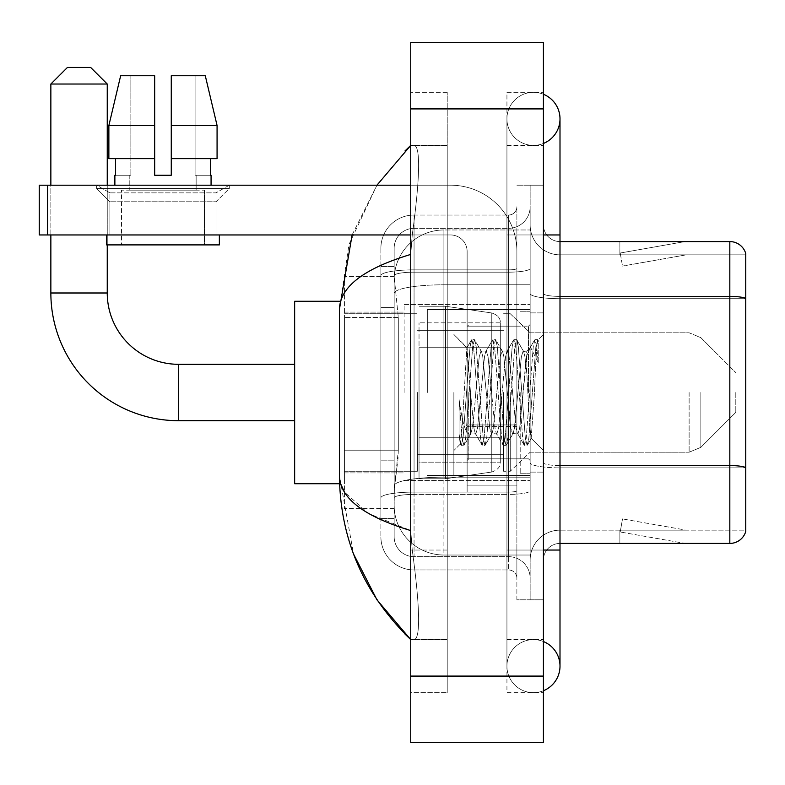 <?xml version="1.0" encoding="UTF-8"?>
<svg xmlns="http://www.w3.org/2000/svg" width="785" height="785" viewBox="0 0 785 785"><rect width="100%" height="100%" fill="white"/><g stroke="black" fill="none" stroke-linecap="round" stroke-linejoin="round"><path stroke-width="0.59" stroke-dasharray="3.92 2.94" d="M530.15 392.5L530.15 304.6L530.15 392.5M404.108 392.5L404.108 304.6L404.108 392.5M398.309 450.197L397.985 458.842L394.364 488.692L398.309 450.197L398.309 317.523L398.309 450.197L344.409 450.197L344.409 508.592L344.409 317.523L344.409 450.197L398.309 450.197M394.364 488.692L394.158 505.275A49.749 49.749 0 0 0 443.908 555.024L530.15 555.024L530.15 229.976L530.15 555.024L443.908 555.024L530.15 555.024L443.908 555.024L443.908 477.172A49.749 8.635 180 0 0 394.757 484.473A49.749 8.635 180 0 1 443.908 477.172L530.15 477.172L530.15 284.788L530.15 477.172L443.908 477.172L443.908 284.788L530.15 284.788L530.15 229.976L530.15 284.788L443.908 284.788L443.908 229.976L530.15 229.976L443.908 229.976A49.749 49.749 0 0 0 394.227 277.085L398.309 317.523L394.227 277.085A49.749 49.749 0 0 1 443.908 229.976L530.15 229.976L443.908 229.976A49.749 49.749 0 0 0 394.158 279.725L394.158 293.433L394.158 279.725A49.749 49.749 0 0 1 443.908 229.976L443.908 555.024A49.749 49.749 0 0 1 394.158 505.275L394.364 488.692M344.409 392.5L344.409 483.717L344.409 392.5M394.158 505.275L394.266 508.592L394.158 505.275A49.749 49.749 0 0 0 443.908 555.024A49.749 49.749 0 0 1 394.158 505.275L394.158 293.433L394.158 505.275A49.749 49.749 0 0 0 443.908 555.024A49.749 49.749 0 0 1 394.158 505.275M394.266 508.592L344.409 508.592L394.266 508.592M394.266 276.408L344.409 276.408L344.409 317.523L344.409 276.408L394.266 276.408M394.158 518.542L380.892 518.542L380.892 460.147L380.892 518.542L394.158 518.542L394.158 460.147L394.158 518.542M394.158 248.217A19.9 19.9 0 0 1 414.058 228.317A19.9 19.9 0 0 0 394.158 248.217L394.158 275.623L394.158 248.217A19.9 19.9 0 0 1 414.058 228.317L414.058 556.683A19.9 19.9 0 0 1 394.158 536.783L394.158 275.623L394.158 536.783A19.9 19.9 0 0 0 414.058 556.683L508.592 556.683L508.592 503.617L508.592 569.959L508.592 492.097L508.592 556.683L414.058 556.683L414.058 494.403L508.592 494.403L508.592 503.617L508.592 494.403A21.558 3.748 0 0 0 530.15 490.654L530.15 268.421L530.15 490.654A21.558 3.748 0 0 1 508.592 494.403L508.592 272.169L508.592 494.403L414.058 494.403L414.058 228.317L508.592 228.317A21.558 21.558 0 0 0 530.15 206.749L530.15 268.421L530.15 206.749A21.558 21.558 0 0 1 508.592 228.317L508.592 272.169L508.592 228.317A21.558 21.558 0 0 0 530.15 206.749M380.892 503.617L380.892 536.783L380.892 503.617M414.058 569.959A33.166 33.166 0 0 1 380.892 536.783A33.166 33.166 0 0 0 414.058 569.959L508.592 569.959A8.292 8.292 0 0 1 516.883 578.251L516.883 206.749L516.883 578.251A8.292 8.292 0 0 0 508.592 569.959L414.058 569.959M516.883 392.5L516.883 326.158L516.883 392.5M516.883 234.95L516.883 550.049L516.883 234.95L530.15 234.95L530.15 185.191L530.15 599.809L530.15 185.191L530.15 599.809L543.416 599.809L543.416 550.049L543.416 599.809L530.15 599.809L543.416 599.809L530.15 599.809L530.15 185.191L543.416 185.191L543.416 234.95L543.416 185.191L530.15 185.191L530.15 234.95L543.416 234.95L543.416 599.809L543.416 185.191L530.15 185.191L543.416 185.191L543.416 639.608L543.416 145.392L543.416 692.684L543.416 92.316L543.416 234.95L516.883 234.95M516.883 599.809L516.883 550.049L516.883 599.809L530.15 599.809L516.883 599.809M516.883 185.191L530.15 185.191L516.883 185.191M380.892 248.217A33.166 33.166 0 0 1 414.058 215.041L414.058 492.097L414.058 215.041A33.166 33.166 0 0 0 380.892 248.217L380.892 497.857L380.892 248.217A33.166 33.166 0 0 1 414.058 215.041L508.592 215.041A8.292 8.292 0 0 0 516.883 206.749A8.292 8.292 0 0 1 508.592 215.041L508.592 492.097L508.592 215.041A8.292 8.292 0 0 0 516.883 206.749M414.058 215.041L508.592 215.041M380.892 307.573L380.892 460.147L380.892 266.458L380.892 307.573L394.158 307.573L394.158 460.147L394.158 266.458L394.158 307.573L380.892 307.573M414.058 228.317L508.592 228.317M530.15 578.251A21.558 21.558 0 0 0 508.592 556.683A21.558 21.558 0 0 1 530.15 578.251A21.558 21.558 0 0 0 508.592 556.683M394.158 266.458L380.892 266.458L394.158 266.458M543.416 392.5L543.416 312.891L543.416 392.5M520.2 392.5L520.2 473.767L520.2 392.5M530.15 477.084L530.15 293.521L530.15 477.084M559.999 254.85L745.75 254.85L745.75 477.084L745.75 253.526A16.583 16.583 0 0 0 729.824 241.584L729.824 543.416A16.583 16.583 0 0 0 745.75 531.474L745.75 477.084L745.75 530.15L559.999 530.15L559.999 477.084L559.999 543.416L559.999 465.564L559.999 530.15L745.75 530.15L745.75 254.85L559.999 254.85A29.85 29.85 0 0 1 530.15 225.001L530.15 293.521L530.15 225.001A29.85 29.85 0 0 0 559.999 254.85L559.999 467.87A29.85 5.181 0 0 1 530.15 462.679A29.85 5.181 0 0 0 559.999 467.87L559.999 254.85A29.85 29.85 0 0 1 530.15 225.001M559.999 543.416A16.583 16.583 0 0 0 543.416 559.999L543.416 462.679L543.416 559.999A16.583 16.583 0 0 1 559.999 543.416L729.824 543.416M683.902 543.22A13.266 13.266 0 0 0 686.208 543.416L619.875 543.416L686.208 543.416A13.266 13.266 0 0 1 683.902 543.22A13.266 13.266 0 0 0 686.208 543.416A13.266 13.266 0 0 1 683.902 543.22A13.266 13.266 0 0 0 686.208 543.416A13.266 13.266 0 0 1 683.902 543.22L620.209 531.985L683.902 543.22M619.875 530.15L619.875 543.416L619.875 530.15L620.533 530.15L620.209 531.985L620.533 530.15L619.875 530.15L619.875 543.416L619.875 530.15L620.533 530.15L620.209 531.985L620.533 530.15L619.875 530.15L619.875 543.416L619.875 530.15L620.533 530.15L620.209 531.985L620.533 530.15L619.875 530.15M543.416 462.679L543.416 225.001L543.416 462.679A16.583 2.875 0 0 0 559.999 465.564L559.999 296.396L559.999 465.564A16.583 2.875 0 0 1 543.416 462.679M745.75 253.526A16.583 16.583 0 0 0 729.824 241.584L559.999 241.584A16.583 16.583 0 0 1 543.416 225.001A16.583 16.583 0 0 0 559.999 241.584L559.999 296.396L559.999 241.584A16.583 16.583 0 0 1 543.416 225.001M686.208 241.584L619.875 241.584L686.208 241.584A13.266 13.266 0 0 0 683.902 241.78A13.266 13.266 0 0 1 686.208 241.584A13.266 13.266 0 0 0 683.902 241.78A13.266 13.266 0 0 1 686.208 241.584A13.266 13.266 0 0 0 683.902 241.78A13.266 13.266 0 0 1 686.208 241.584M686.208 530.15L620.533 530.15L686.208 530.15L620.533 530.15L686.208 530.15L620.533 530.15L686.208 530.15L622.515 518.924L620.533 530.15L622.515 518.924L620.533 530.15L622.515 518.924L620.533 530.15L622.515 518.924L686.208 530.15M620.533 254.85L619.875 254.85L620.533 254.85L619.875 254.85L620.533 254.85L619.875 254.85L620.533 254.85L620.209 253.015L683.902 241.78L620.209 253.015L620.533 254.85L620.209 253.015L683.902 241.78L620.209 253.015L620.533 254.85L620.209 253.015L683.902 241.78L620.209 253.015L620.533 254.85L686.208 254.85L620.533 254.85L686.208 254.85L620.533 254.85L686.208 254.85L620.533 254.85L622.515 266.076L620.533 254.85M530.15 559.999A29.85 29.85 0 0 1 559.999 530.15A29.85 29.85 0 0 0 530.15 559.999A29.85 29.85 0 0 1 559.999 530.15M619.875 241.584L619.875 254.85L619.875 241.584M686.208 254.85L622.515 266.076L686.208 254.85M533.466 639.608A26.533 26.533 0 0 0 506.933 666.141A26.533 26.533 0 0 0 543.416 690.741A26.533 26.533 0 0 1 533.466 692.684A26.533 26.533 0 0 0 543.416 690.741A26.533 26.533 0 0 1 506.933 666.141A26.533 26.533 0 0 1 543.416 641.541A26.533 26.533 0 0 0 533.466 639.608A26.533 26.533 0 0 1 559.999 666.141A26.533 26.533 0 0 0 533.466 639.608M533.466 145.392A26.533 26.533 0 0 1 506.933 118.859A26.533 26.533 0 0 1 543.416 94.259A26.533 26.533 0 0 0 533.466 92.316A26.533 26.533 0 0 1 543.416 94.259A26.533 26.533 0 0 0 506.933 118.859A26.533 26.533 0 0 0 543.416 143.459A26.533 26.533 0 0 1 533.466 145.392A26.533 26.533 0 0 0 559.999 118.859A26.533 26.533 0 0 1 533.466 145.392M427.325 392.5L427.325 309.575L427.325 392.5M352.112 234.95L376.937 185.191L349.001 244.469L339.434 309.241L339.434 475.759L353.564 554.063M410.741 42.567L543.416 42.567L543.416 742.433L410.741 742.433L410.741 42.567M410.741 234.95L447.224 234.95L447.224 145.392L447.224 692.684L447.224 92.316L447.224 234.95L410.741 234.95L410.741 550.049L410.741 92.316L410.741 234.95L450.541 234.95A16.583 16.583 0 0 1 467.134 251.534L467.134 492.009L516.883 492.009L467.134 492.009L467.134 424.94L467.134 492.009L516.883 492.009L516.883 251.534A66.342 66.342 0 0 0 450.541 185.191L39.25 185.191L47.542 185.191L39.25 185.191L39.25 234.95L39.25 185.191L39.25 234.95L450.541 234.95A16.583 16.583 0 0 1 467.134 251.534L467.134 424.94L516.883 424.94L516.883 251.534A66.342 66.342 0 0 0 450.541 185.191L47.542 185.191L47.542 234.95L450.541 234.95A16.583 16.583 0 0 1 467.134 251.534L467.134 424.94L516.883 424.94L516.883 492.009L467.134 492.009L467.134 251.534A16.583 16.583 0 0 0 450.541 234.95L39.25 234.95L47.542 234.95L47.542 185.191L410.741 185.191M410.741 692.684L410.741 550.049L410.741 692.684L447.224 692.684L410.741 692.684M543.416 550.049L506.933 550.049L543.416 550.049L506.933 550.049L506.933 234.95L533.466 234.95L506.933 234.95L533.466 234.95L506.933 234.95L506.933 145.392L506.933 692.684L543.416 692.684L506.933 692.684L506.933 92.316L543.416 92.316L506.933 92.316L506.933 639.608L506.933 550.049L559.999 550.049L533.466 550.049L559.999 550.049L559.999 666.141M506.933 639.608L543.416 639.608L506.933 639.608M506.933 145.392L543.416 145.392L506.933 145.392M447.224 92.316L410.741 92.316L447.224 92.316M339.434 309.241C339.964 286.917 363.73 268.647 410.741 254.428L412.243 234.95C418.798 187.389 421.977 143.998 413.391 145.392L410.741 145.392L413.391 145.392C421.947 143.969 418.827 187.222 412.243 234.95L410.741 254.428L410.741 530.572L412.243 550.049C418.798 597.611 421.977 641.002 413.391 639.608L410.741 639.608L413.391 639.608C421.947 641.031 418.827 597.778 412.243 550.049L410.741 530.572L368.342 513.449L344.409 492.009M447.224 145.392L413.391 145.392L447.224 145.392M447.224 639.608L413.391 639.608L447.224 639.608M410.741 254.428L410.741 530.572M340.611 483.717L339.434 475.759M467.134 392.5L467.134 475.425L467.134 392.5M453.867 392.5L453.867 475.425L453.867 392.5M470.45 391.941L466.839 347.834L462.09 428.188L460.461 443.937L459.048 433.84L459.048 399.3C462.483 424.165 466.28 435.714 470.45 433.958L470.45 392.5L470.45 433.958C472.217 431.73 473.993 417.905 475.759 392.5C473.993 417.905 472.217 431.73 470.45 433.958L470.45 433.958C466.28 435.714 462.483 424.165 459.048 399.3L462.149 438.275L463.906 445.36L462.149 438.275L459.048 399.3L459.048 433.84L460.873 445.016L459.048 433.84L460.196 443.859L461.276 445.36L460.196 443.859L462.09 428.188L466.839 347.834L471.402 339.983L470.048 346.725L463.032 438.275L461.276 445.36L464.308 445.016L461.276 445.36L463.032 438.275L470.048 346.725L471.805 339.64L466.839 347.834L453.867 334.459L467.134 347.726L470.45 391.941M491.547 392.5L488.044 356.596L486.288 351.042L485.778 351.464L484.531 356.596L477.506 428.404L475.759 433.958L475.249 433.536L474.003 428.404L470.49 392.5L474.003 428.404L475.249 433.536L481.941 445.016L480.577 438.275L473.561 346.725L471.805 339.64L474.434 339.64L472.678 346.725L465.662 438.275L464.308 445.016L470.99 433.536L475.759 433.958L481.941 445.016L480.577 438.275L473.561 346.725L471.805 339.64L474.434 339.64L472.678 346.725L465.662 438.275L464.308 445.016L470.49 433.958L475.759 433.958L477.506 428.404L484.531 356.596L485.778 351.464L492.47 339.983L491.116 346.725L484.09 438.275L481.941 445.016L484.973 445.36L483.217 438.275L476.191 346.725L474.434 339.64L481.529 351.464L481.019 351.042L479.262 356.596L475.759 392.5L479.262 356.596L481.019 351.042L486.288 351.042L492.47 339.983L491.116 346.725L484.09 438.275L482.333 445.36L484.973 445.36L483.217 438.275L476.191 346.725L474.837 339.983L481.019 351.042L486.288 351.042L488.044 356.596L495.06 428.404L496.316 433.536L495.06 428.404L491.547 392.5M486.288 392.5L482.775 356.596L481.529 351.464L482.775 356.596L489.791 428.404L491.547 433.958L489.791 428.404L486.288 392.5M512.615 392.5L509.102 356.596L507.345 351.042L506.845 351.464L505.589 356.596L498.573 428.404L496.817 433.958L496.316 433.536L502.999 445.016L501.644 438.275L494.619 346.725L492.47 339.983L495.502 339.64L493.745 346.725L486.72 438.275L484.973 445.36L492.058 433.536L496.817 433.958L502.999 445.016L501.644 438.275L494.619 346.725L492.872 339.64L495.502 339.64L493.745 346.725L486.72 438.275L485.365 445.016L491.547 433.958L496.817 433.958L498.573 428.404L505.589 356.596L506.845 351.464L513.527 339.983L512.173 346.725L505.157 438.275L502.999 445.016L506.031 445.36L504.274 438.275L497.258 346.725L495.502 339.64L502.586 351.464L502.086 351.042L500.33 356.596L493.304 428.404L492.058 433.536L493.304 428.404L500.33 356.596L502.086 351.042L507.345 351.042L513.527 339.983L512.173 346.725L505.157 438.275L503.401 445.36L506.031 445.36L504.274 438.275L497.258 346.725L495.894 339.983L502.086 351.042L507.345 351.042L509.102 356.596L516.128 428.404L517.374 433.536L516.128 428.404L512.615 392.5M507.345 392.5L503.833 356.596L502.586 351.464L503.833 356.596L510.858 428.404L512.615 433.958L510.858 428.404L507.345 392.5M526.833 355.448L526.833 373.631L524.9 356.596L523.644 351.464L523.144 351.042L521.387 356.596L514.371 428.404L512.615 433.958L517.874 433.958L524.066 445.016L522.702 438.275L515.686 346.725L513.93 339.64L516.559 339.64L514.803 346.725L507.787 438.275L506.031 445.36L513.115 433.536L517.874 433.958L524.066 445.016L522.702 438.275L515.686 346.725L513.93 339.64L516.559 339.64L514.803 346.725L507.787 438.275L506.433 445.016L513.115 433.536L514.371 428.404L521.387 356.596L523.144 351.042L526.833 351.042L526.833 373.631L529.551 424.185L531.17 438.295L534.506 392.5C535.782 357.234 537.018 339.876 538.235 340.445L538.235 362.66L530.562 347.313L526.833 355.448L519.631 428.404L517.874 433.958L519.631 428.404L526.833 351.042L530.562 347.313L526.833 355.448M537.853 340.023L535.87 346.725L528.845 438.275L527.098 445.36L525.342 438.275L518.316 346.725L516.559 339.64L523.644 351.464L526.833 351.042L530.562 347.313L538.235 362.66L536.744 346.725L534.987 339.64L533.241 346.725L526.215 438.275L524.066 445.016L527.098 445.36L525.342 438.275L518.316 346.725L516.962 339.983L523.644 351.464L524.9 356.596L526.833 373.631L529.551 424.185L531.17 438.295L534.506 392.5C535.782 357.234 537.018 339.876 538.235 340.445L538.235 362.66L536.744 346.725L534.987 339.64L533.241 346.725L526.215 438.275L524.458 445.36L527.491 445.016L528.845 438.275L535.87 346.725L537.627 339.64L538.235 340.445L537.853 340.023L543.416 334.459L537.853 340.023M109.9 192.855L96.633 185.191L229.308 185.191L96.633 185.191L96.633 188.508L229.308 188.508L96.633 188.508L229.308 188.508L96.633 188.508L109.9 201.774L109.9 234.95L216.042 234.95L109.9 234.95L216.042 234.95L109.9 234.95L216.042 234.95L109.9 234.95L216.042 234.95L109.9 234.95L109.9 192.855L216.042 192.855L229.308 185.191L96.633 185.191L229.308 185.191L229.308 188.508L216.042 201.774L109.9 201.774L216.042 201.774L216.042 234.95L216.042 192.855L109.9 192.855L96.633 185.191L229.308 185.191L96.633 185.191L96.633 188.508L109.9 201.774L109.9 234.95L109.9 192.855L216.042 192.855L229.308 185.191L96.633 185.191L229.308 185.191L229.308 188.508L216.042 201.774L109.9 201.774L216.042 201.774L216.042 234.95L216.042 192.855L109.9 192.855M204.434 190.166L204.434 244.9L121.508 244.9L204.434 244.9L121.508 244.9L204.434 244.9L204.434 190.166L121.508 190.166L121.508 244.9L121.508 190.166L204.434 190.166M171.267 125.492L217.072 125.492L205.287 75.733L171.267 75.733L171.267 158.658L210.341 158.658L171.267 158.658L171.267 175.241L154.674 175.241L171.267 175.241L154.674 175.241L154.674 158.658L108.87 158.658L115.591 158.658L115.591 175.241L114.875 175.241L115.591 175.241L115.591 158.658L154.674 158.658L108.87 158.658L154.674 158.658L115.591 158.658L154.674 158.658L154.674 125.492L108.87 125.492L154.674 125.492L154.674 175.241L154.674 75.733L154.674 125.492L154.674 75.733L120.654 75.733L154.674 75.733L130.859 75.733L130.859 175.241L130.859 75.733L154.674 75.733L154.674 175.241L154.674 158.658L154.674 175.241L171.267 175.241L171.267 75.733L195.082 75.733L195.082 175.241L196.142 175.241L195.082 175.241L195.082 75.733L205.287 75.733L171.267 75.733L171.267 158.658L210.341 158.658L210.341 175.241L210.341 158.658L171.267 158.658L217.072 158.658L171.267 158.658L171.267 125.492L217.072 125.492L217.072 158.658L217.072 125.492L171.267 125.492L171.267 75.733L205.287 75.733L171.267 75.733L171.267 175.241L171.267 75.733L195.082 75.733L195.082 175.241L211.067 175.241L211.067 185.191L114.875 185.191L211.067 185.191M196.142 175.241L196.142 190.166L129.8 190.166L196.142 190.166L129.8 190.166L196.142 190.166L196.142 175.241L195.082 175.241L196.142 175.241M129.8 175.241L129.8 190.166L129.8 175.241L130.859 175.241L115.591 175.241L130.859 175.241L130.859 75.733L120.654 75.733L154.674 75.733L154.674 125.492L154.674 75.733L120.654 75.733L108.87 125.492L108.87 158.658L108.87 125.492L108.87 158.658L154.674 158.658L154.674 75.733L120.654 75.733L130.859 75.733L130.859 175.241L129.8 175.241M114.875 175.241L114.875 185.191M211.067 175.241L195.082 175.241L195.082 75.733L171.267 75.733L171.267 175.241M219.358 234.95L106.583 234.95L106.583 244.9L219.358 244.9L106.583 244.9L219.358 244.9L219.358 234.95L106.583 234.95M339.571 483.717L294.65 483.717L294.65 301.283L294.65 483.717L294.65 364.309L178.558 364.309L178.558 420.691A127.7 127.7 0 0 1 50.858 292.991L50.858 84.024L107.251 84.024L50.858 84.024L107.251 84.024L90.658 67.441L67.441 67.441L90.658 67.441L67.441 67.441L50.858 84.024M50.858 292.991L107.251 292.991L50.858 292.991L107.251 292.991L107.251 84.024M735.8 392.5L735.8 412.4L735.8 392.5M510.25 392.5L510.25 471.275L510.25 392.5M503.617 392.5L503.617 471.275L503.617 392.5M417.375 392.5L417.375 471.275L417.375 392.5M419.033 347.726L419.033 478.742L419.033 437.274L500.3 437.274L500.3 462.159L500.3 322.841L500.3 347.726L419.033 347.726L419.033 462.159L419.033 437.274L500.3 437.274L500.3 462.159L500.3 322.841L500.3 347.726L419.033 347.726L419.033 478.742L419.033 437.274L500.3 437.274L500.3 462.169L419.033 462.159L419.033 437.274L445.566 437.274L445.566 478.742L445.566 306.258L445.566 347.726L419.033 347.726L419.033 322.841L419.033 462.159L500.3 462.169C500.565 466.712 497.729 469.989 491.783 472.021L491.783 437.274L500.3 437.274L500.3 462.169C500.565 466.712 497.729 469.989 491.783 472.021L491.783 437.274L445.566 437.274L445.566 478.742L445.566 306.258L445.566 347.726L491.783 347.726L491.783 312.979L491.783 472.021L445.566 478.742L419.033 478.742L445.566 478.742L491.783 472.021L491.783 312.979C497.729 315.011 500.565 318.288 500.3 322.831L419.033 322.841L500.3 322.841L500.3 347.726L419.033 347.726M107.251 244.9L107.251 185.191M50.858 234.95L50.858 185.191M294.65 364.309L294.65 301.283L339.571 301.283M500.3 347.726L491.783 347.726L491.783 312.979L445.566 306.258L419.033 306.258L445.566 306.258L491.783 312.979C497.729 315.011 500.565 318.288 500.3 322.831L500.3 347.726M516.883 485.159L516.883 251.534A66.342 66.342 0 0 0 450.541 185.191A66.342 66.342 0 0 1 516.883 251.534L516.883 492.009L516.883 485.159L467.134 485.159L516.883 485.159M210.341 158.658L217.072 158.658L210.341 158.658L210.341 175.241L195.082 175.241L210.341 175.241M171.267 158.658L217.072 158.658M115.591 158.658L115.591 175.241L130.859 175.241L115.591 175.241M108.87 125.492L154.674 125.492M154.674 175.241L154.674 158.658M395.454 291.471A49.749 8.635 180 0 1 443.908 284.788A49.749 8.635 180 0 0 395.454 291.471M394.158 279.725A49.749 49.749 0 0 1 443.908 229.976L443.908 477.172A49.749 8.635 0 0 0 394.158 485.807A49.749 8.635 180 0 1 443.908 477.172L443.908 229.976A49.749 49.749 0 0 0 394.227 277.085M398.309 317.523L344.409 317.523L398.309 317.523M414.058 492.097A33.166 5.76 180 0 0 380.892 497.857A33.166 5.76 180 0 1 414.058 492.097L508.592 492.097A8.292 1.442 0 0 0 516.883 490.654A8.292 1.442 0 0 1 508.592 492.097L414.058 492.097M516.883 550.049L530.15 550.049L516.883 550.049M414.058 269.863L508.592 269.863A8.292 1.442 -0 0 0 516.883 268.421A8.292 1.442 0 0 1 508.592 269.863L414.058 269.863A33.166 5.76 180 0 0 380.892 275.623A33.166 5.76 180 0 1 414.058 269.863M414.058 272.169L508.592 272.169A21.558 3.748 0 0 0 530.15 268.421A21.558 3.748 0 0 1 508.592 272.169L414.058 272.169A19.9 3.454 180 0 0 394.158 275.623A19.9 3.454 180 0 1 414.058 272.169M414.058 494.403A19.9 3.454 180 0 0 394.158 497.857A19.9 3.454 180 0 1 414.058 494.403M414.058 556.683A19.9 19.9 0 0 1 394.158 536.783M394.158 460.147L380.892 460.147L394.158 460.147M745.75 467.634A16.583 2.875 180 0 0 729.824 465.564L559.999 465.564M559.999 296.396A16.583 2.875 -0 0 1 543.416 293.521A16.583 2.875 0 0 0 559.999 296.396L729.824 296.396A16.583 2.875 180 0 1 745.75 298.477M745.75 298.702L559.999 298.702A29.85 5.181 0 0 1 530.15 293.521A29.85 5.181 0 0 0 559.999 298.702L745.75 298.702M745.75 467.87L559.999 467.87L745.75 467.87M559.999 550.049L559.999 234.95L506.933 234.95L543.416 234.95M410.741 108.909L543.416 108.909M410.741 676.091L543.416 676.091M447.224 550.049L410.741 550.049L447.224 550.049M447.224 234.95L412.243 234.95L447.224 234.95M443.908 477.172L530.15 477.172L443.908 477.172M443.908 284.788L530.15 284.788L443.908 284.788A49.749 8.635 180 0 0 394.158 293.433A49.749 8.635 0 0 1 443.908 284.788M528.491 392.5L528.491 326.158L528.491 392.5M468.792 392.5L468.792 458.842L468.792 392.5M516.883 424.94L467.134 424.94L516.883 424.94M516.883 426.383L467.134 426.383L516.883 426.383M700.858 392.5L700.858 447.342L700.858 392.5M689.122 392.5L689.122 452.209L689.122 392.5M47.542 234.95L47.542 185.191M404.108 304.6L530.15 304.6L404.108 304.6M344.409 312.067L404.108 312.067L344.409 312.067M344.409 472.933L404.108 472.933L344.409 472.933M404.108 480.4L530.15 480.4L404.108 480.4M516.883 326.158L467.134 326.158L516.883 326.158M516.883 458.842L467.134 458.842L516.883 458.842M530.15 312.891L543.416 312.891L530.15 312.891M520.2 473.767L530.15 473.767L520.2 473.767M520.2 311.233L530.15 311.233L520.2 311.233M530.15 472.109L543.416 472.109L530.15 472.109M506.933 550.049L506.933 666.141L506.933 550.049M506.933 234.95L506.933 118.859L506.933 234.95M559.999 234.95L559.999 118.859M427.325 309.575L530.15 309.575L427.325 309.575M427.325 475.425L530.15 475.425L427.325 475.425M528.491 326.158L530.15 324.499L528.491 326.158L468.792 326.158L467.134 324.499L468.792 326.158L528.491 326.158M468.792 458.842L528.491 458.842L530.15 460.501L528.491 458.842L468.792 458.842L467.134 460.501L468.792 458.842M453.867 475.425L467.134 475.425L453.867 475.425M531.17 438.295L543.416 450.541L531.17 438.295M460.461 443.947L453.867 450.541L460.461 443.947M453.867 309.575L467.134 309.575L453.867 309.575M534.987 339.64L537.627 339.64L534.987 339.64M531.465 438.197L527.491 445.016L531.465 438.197M529.433 348.844L534.595 339.983L529.433 348.844M294.65 420.691L178.558 420.691M735.8 412.4L700.858 447.342L689.122 452.209L700.858 447.342L735.8 412.4M530.15 452.209L689.122 452.209L530.15 452.209L510.25 471.275L503.617 471.275L510.25 471.275L530.15 452.209M417.375 454.692L503.617 454.692L417.375 454.692M344.409 471.275L417.375 471.275L344.409 471.275M344.409 313.725L417.375 313.725L344.409 313.725M417.375 330.308L503.617 330.308L417.375 330.308M503.617 313.725L510.25 313.725L530.15 332.791L689.122 332.791L700.858 337.658L735.8 372.6L700.858 337.658L689.122 332.791L530.15 332.791L510.25 313.725L503.617 313.725"/><path stroke-width="1.18" d="M745.75 253.526A16.583 16.583 0 0 0 729.824 241.584A16.583 16.583 0 0 1 745.75 253.526L745.75 531.474A16.583 16.583 0 0 1 729.824 543.416L559.999 543.416M745.75 298.477A16.583 2.875 180 0 0 729.824 296.396L729.824 241.584L559.999 241.584M543.416 690.741A26.533 26.533 0 0 0 543.416 641.541A26.533 26.533 0 0 1 543.416 690.741A26.533 26.533 0 0 0 559.999 666.141A26.533 26.533 0 0 1 543.416 690.741M543.416 94.259A26.533 26.533 0 0 1 543.416 143.459A26.533 26.533 0 0 0 543.416 94.259A26.533 26.533 0 0 1 559.999 118.859A26.533 26.533 0 0 0 543.416 94.259M410.741 254.428C363.838 268.568 340.062 286.839 339.434 309.241L339.434 475.759C339.964 498.082 363.73 516.353 410.741 530.572M410.741 742.433L543.416 742.433L543.416 42.567L410.741 42.567L410.741 742.433M339.434 309.241L352.112 234.95M376.937 185.191L410.741 145.392L376.937 185.191M353.564 554.063L376.957 599.848L410.741 639.608C363.906 594.147 340.14 539.53 339.434 475.759M344.409 492.009L340.611 483.717M171.267 175.241L154.674 175.241L171.267 175.241L154.674 175.241L171.267 175.241L171.267 75.733L205.287 75.733L217.072 125.492L217.072 158.658L171.267 158.658M154.674 125.492L154.674 158.658L154.674 125.492L108.87 125.492L120.654 75.733L108.87 125.492L120.654 75.733L154.674 75.733L154.674 175.241M294.65 420.691L178.558 420.691L178.558 364.309A71.317 71.317 0 0 1 107.251 292.991L107.251 244.9M178.558 420.691A127.7 127.7 0 0 1 50.858 292.991L50.858 234.95M294.65 364.309L178.558 364.309A71.317 71.317 0 0 1 107.251 292.991L50.858 292.991M67.441 67.441L90.658 67.441L107.251 84.024L50.858 84.024L67.441 67.441M107.251 185.191L107.251 84.024M50.858 185.191L50.858 84.024M339.571 301.283L294.65 301.283L294.65 483.717L339.571 483.717M47.542 234.95L39.25 234.95L39.25 185.191L47.542 185.191L47.542 234.95L410.741 234.95M410.741 185.191L47.542 185.191M114.875 175.241L115.591 175.241L114.875 175.241L114.875 185.191M211.067 175.241L210.341 175.241L211.067 175.241L211.067 185.191M210.341 158.658L210.341 175.241M115.591 175.241L115.591 158.658M106.583 234.95L106.583 244.9L219.358 244.9L219.358 234.95M154.674 158.658L108.87 158.658L108.87 125.492M217.072 158.658L217.072 125.492L171.267 125.492M217.072 125.492L205.287 75.733L217.072 125.492M745.75 467.634A16.583 2.875 180 0 0 729.824 465.564L729.824 296.396L559.999 296.396M729.824 543.416L729.824 465.564L559.999 465.564M543.416 550.049L559.999 550.049L559.999 118.859M543.416 234.95L559.999 234.95M410.741 676.091L543.416 676.091M410.741 108.909L543.416 108.909M559.999 550.049L559.999 666.141M410.741 145.392L404.972 150.965M410.741 639.608L404.972 634.035"/></g></svg>
